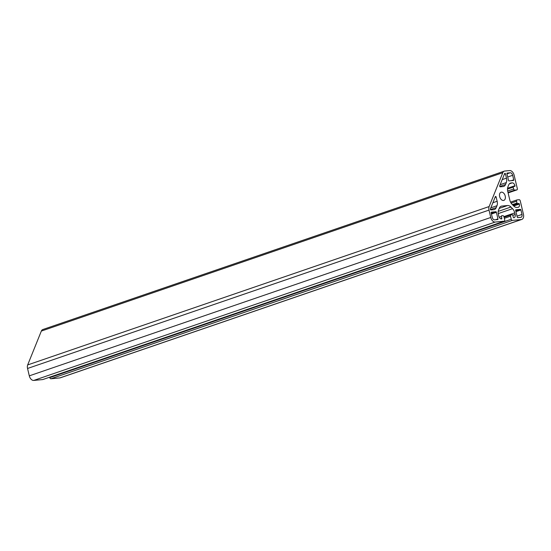 <?xml version="1.0" encoding="UTF-8"?>
<svg xmlns="http://www.w3.org/2000/svg" width="551" height="551" viewBox="0 0 551 551"><rect width="100%" height="100%" fill="white"/><g stroke="black" fill="none" stroke-linecap="round" stroke-linejoin="round"><path stroke-width="0.83" d="M505.219 196.046A4.305 2.748 -108.9 0 1 503.841 200.385A4.305 2.748 -108.9 0 1 499.661 196.583A4.305 2.748 -108.9 0 1 501.045 192.237A4.305 2.748 -108.9 0 1 505.219 196.046M516.562 201.211A1.267 0.806 -108.9 0 1 516.969 199.93A1.267 0.806 -108.9 0 1 517.093 199.903L519.132 199.71A1.267 0.806 -108.9 0 1 520.24 200.853L523.45 214.318A5.069 3.23 -108.9 0 1 521.825 219.422A5.069 3.23 -108.9 0 1 521.349 219.525L512.361 220.4A1.267 0.806 -108.9 0 1 511.252 219.25L510.522 216.192A1.267 0.806 -108.9 0 1 510.929 214.918A1.267 0.806 -108.9 0 1 511.046 214.89L512.272 214.773A0.634 0.406 -108.9 0 1 512.829 215.345L513.277 217.239A0.572 0.365 71.1 0 0 513.78 217.755L513.821 217.748A3.168 2.018 71.1 0 0 514.117 217.686A3.168 2.018 71.1 0 0 515.13 214.497L514.751 212.893A6.336 4.036 71.1 0 0 512.526 208.684L510.922 207.031A6.336 4.036 71.1 0 0 507.609 205.516L501.796 206.081A6.336 4.036 71.1 0 0 501.196 206.212A6.336 4.036 71.1 0 0 499.33 208.154L498.572 210.027A6.336 4.036 71.1 0 0 498.407 214.47L498.786 216.075A3.168 2.018 71.1 0 0 501.562 218.933L501.603 218.933A0.572 0.365 71.1 0 0 501.837 218.348L501.389 216.447A0.634 0.406 -108.9 0 1 501.651 215.799L502.877 215.682A1.267 0.806 -108.9 0 1 503.986 216.825L504.716 219.883A1.267 0.806 -108.9 0 1 504.31 221.158A1.267 0.806 -108.9 0 1 504.186 221.185L495.197 222.053A5.069 3.23 -108.9 0 1 490.762 217.473L489.006 210.103A5.069 3.23 -108.9 0 1 489.136 206.549L502.794 172.704A5.069 3.23 -108.9 0 1 504.282 171.147A5.069 3.23 -108.9 0 1 504.764 171.044L509.682 170.569A5.069 3.23 -108.9 0 1 514.117 175.149L517.327 188.614A1.267 0.806 -108.9 0 1 516.921 189.888A1.267 0.806 -108.9 0 1 516.804 189.916L514.758 190.116A1.267 0.806 -108.9 0 1 513.649 188.972L513.215 187.133A0.634 0.406 -108.9 0 1 513.477 186.479L514.744 186.362A0.572 0.365 71.1 0 0 514.978 185.777L514.965 185.715A3.168 2.018 71.1 0 0 512.189 182.849L511.121 182.953A6.336 4.036 71.1 0 0 510.522 183.084A6.336 4.036 71.1 0 0 508.663 185.026L507.905 186.906A6.336 4.036 71.1 0 0 507.74 191.349L509.813 200.054A6.336 4.036 71.1 0 0 512.037 204.269L513.635 205.916A6.336 4.036 71.1 0 0 516.955 207.431L518.023 207.328A3.168 2.018 71.1 0 0 518.326 207.266A3.168 2.018 71.1 0 0 519.338 204.07L519.324 204.008A0.572 0.365 71.1 0 0 518.822 203.491L517.554 203.615A0.634 0.406 -108.9 0 1 517.003 203.043L516.562 201.211L511.101 203.085M521.825 219.422L60.369 377.8A5.069 3.23 -108.9 0 1 59.894 377.903L50.899 378.771A1.267 0.806 -108.9 0 1 49.79 377.628L49.686 377.187M42.957 379.481A1.267 0.806 -108.9 0 1 42.847 379.536A1.267 0.806 -108.9 0 1 42.73 379.563L33.742 380.431A5.069 3.23 -108.9 0 1 29.306 375.851L27.55 368.474A5.069 3.23 -108.9 0 1 27.681 364.92L41.339 331.075A5.069 3.23 -108.9 0 1 42.826 329.526L504.282 171.147M506.472 178.152A6.336 4.036 -108.9 0 1 506.307 182.595L505.549 184.475A6.336 4.036 -108.9 0 1 503.683 186.417A6.336 4.036 -108.9 0 1 503.084 186.548L500.246 186.823A0.634 0.406 -108.9 0 1 499.709 185.804L504.661 173.524A0.634 0.406 -108.9 0 1 505.46 173.889L506.472 178.152L502.202 179.612M491.155 212.81A0.634 0.406 -108.9 0 1 491.423 212.156L495.831 211.729A0.634 0.406 -108.9 0 1 496.389 212.3L497.959 218.912A0.634 0.406 -108.9 0 1 497.698 219.56L494.674 219.856A2.789 1.777 -108.9 0 1 492.236 217.335L491.155 212.81M513.732 179.826A0.634 0.406 -108.9 0 1 513.47 180.473L509.055 180.9A0.634 0.406 -108.9 0 1 508.497 180.329L506.927 173.717A0.634 0.406 -108.9 0 1 507.189 173.069L510.212 172.773A2.789 1.777 -108.9 0 1 512.65 175.294L513.732 179.826L511.19 180.694M520.351 209.359A0.634 0.406 -108.9 0 1 520.902 209.931L521.983 214.463A2.789 1.777 -108.9 0 1 521.088 217.273A2.789 1.777 -108.9 0 1 520.826 217.328L517.802 217.617A0.634 0.406 -108.9 0 1 517.244 217.046L515.674 210.441A0.634 0.406 -108.9 0 1 515.936 209.786L520.351 209.359L515.791 210.923M495.328 196.652A0.634 0.406 -108.9 0 1 496.134 197.017L497.147 201.273A6.336 4.036 -108.9 0 1 496.981 205.716L496.217 207.603A6.336 4.036 -108.9 0 1 494.357 209.545A6.336 4.036 -108.9 0 1 493.758 209.676L490.913 209.952A0.634 0.406 -108.9 0 1 490.376 208.932L495.328 196.652M516.969 199.93L510.563 202.134L516.859 199.985M59.894 377.903L521.349 219.525M50.899 378.771L512.361 220.4M49.79 377.628L511.252 219.25M504.337 218.313L510.522 216.192M510.929 214.918L504.089 217.259L510.818 214.966M512.816 215.289L515.13 214.497M503.917 216.612L514.751 212.893M498.242 213.581L512.526 208.684M498.221 211.391L510.922 207.031M499.234 208.388L507.609 205.516M500.645 206.473L501.796 206.081M500.659 218.747L501.837 218.348M499.206 217.197L501.389 216.447M42.73 379.563L504.186 221.185M33.742 380.431L495.197 222.053M29.306 375.851L490.762 217.473M27.55 368.474L489.006 210.103M27.681 364.92L489.136 206.549M41.339 331.075L502.794 172.704M508.105 192.898L516.804 189.916M507.994 192.437L514.758 190.116M507.664 191.025L513.649 188.972M507.485 189.096L513.215 187.133M513.415 186.493L507.519 188.518L513.36 186.52M507.54 188.325L514.978 185.777M507.554 188.256L514.965 185.715M509.427 183.8L512.189 182.849M509.971 183.345L511.121 182.953M513.718 205.998L519.338 204.07M513.67 205.95L519.324 204.008M513.167 205.433L518.822 203.491M512.947 205.199L517.554 203.615M512.389 204.628L517.003 203.043M500.15 184.709L506.307 182.595M504.358 174.268L505.46 173.889M499.764 186.465L505.549 184.475M495.425 219.78L497.959 218.912M491.444 214.002L496.389 212.3M491.272 213.292L495.831 211.729M507.705 176.995L512.65 175.294M506.968 173.889L510.212 172.773M515.956 211.632L520.902 209.931M517.038 216.157L521.983 214.463M495.032 197.396L496.134 197.017M490.438 209.587L496.217 207.603M490.824 207.83L496.981 205.716M492.876 202.74L497.147 201.273M42.847 379.536L504.31 221.158M508.112 192.912L516.921 189.888"/></g></svg>
